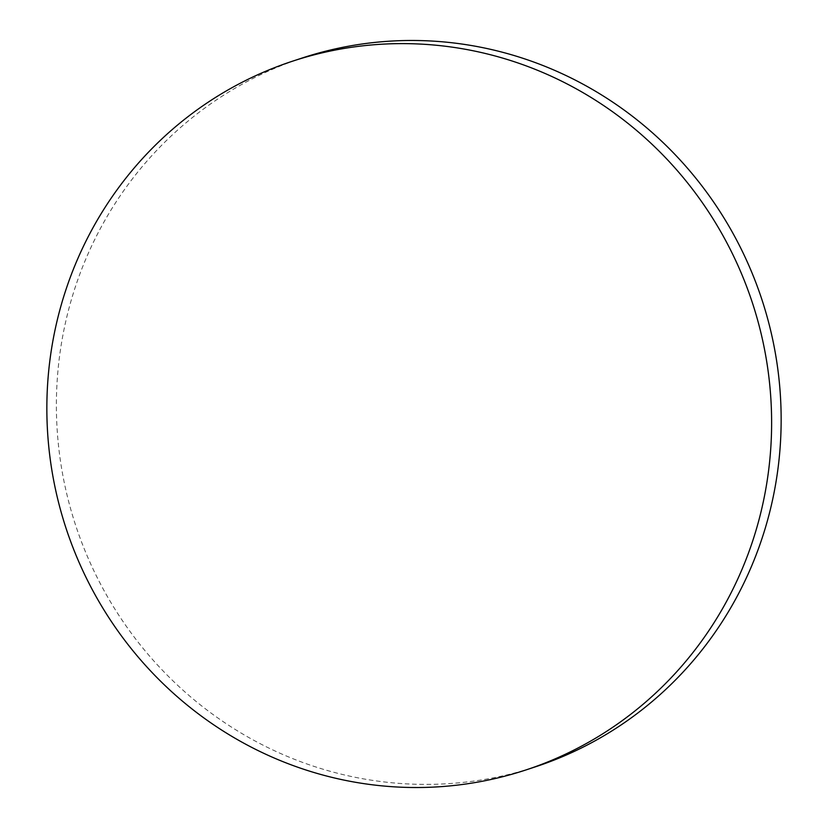 <?xml version="1.0" encoding="UTF-8"?>
<svg xmlns="http://www.w3.org/2000/svg" width="828" height="828" viewBox="0 0 828 828"><rect width="100%" height="100%" fill="white"/><g stroke="black" fill="none" stroke-linecap="round" stroke-linejoin="round"><path stroke-width="0.62" stroke-dasharray="4.14 3.1" d="M302.344 57.96A373.097 361.215 -108.2 0 0 57.836 438.633A373.097 361.215 -108.2 0 0 451.229 783.464A373.097 361.215 -108.2 0 0 535.188 766.904"/><path stroke-width="1.24" d="M525.656 770.04L535.188 766.904A373.097 361.215 -108.2 0 0 779.697 386.231A373.097 361.215 -108.2 0 0 386.314 41.4A373.097 361.215 -108.2 0 0 302.344 57.96L292.812 61.096A373.097 361.215 -108.2 0 0 48.303 441.769A373.097 361.215 -108.2 0 0 441.686 786.6A373.097 361.215 -108.2 0 0 525.656 770.04A373.097 361.215 -108.2 0 0 770.164 389.367A373.097 361.215 -108.2 0 0 376.771 44.536A373.097 361.215 -108.2 0 0 292.812 61.096"/></g></svg>
